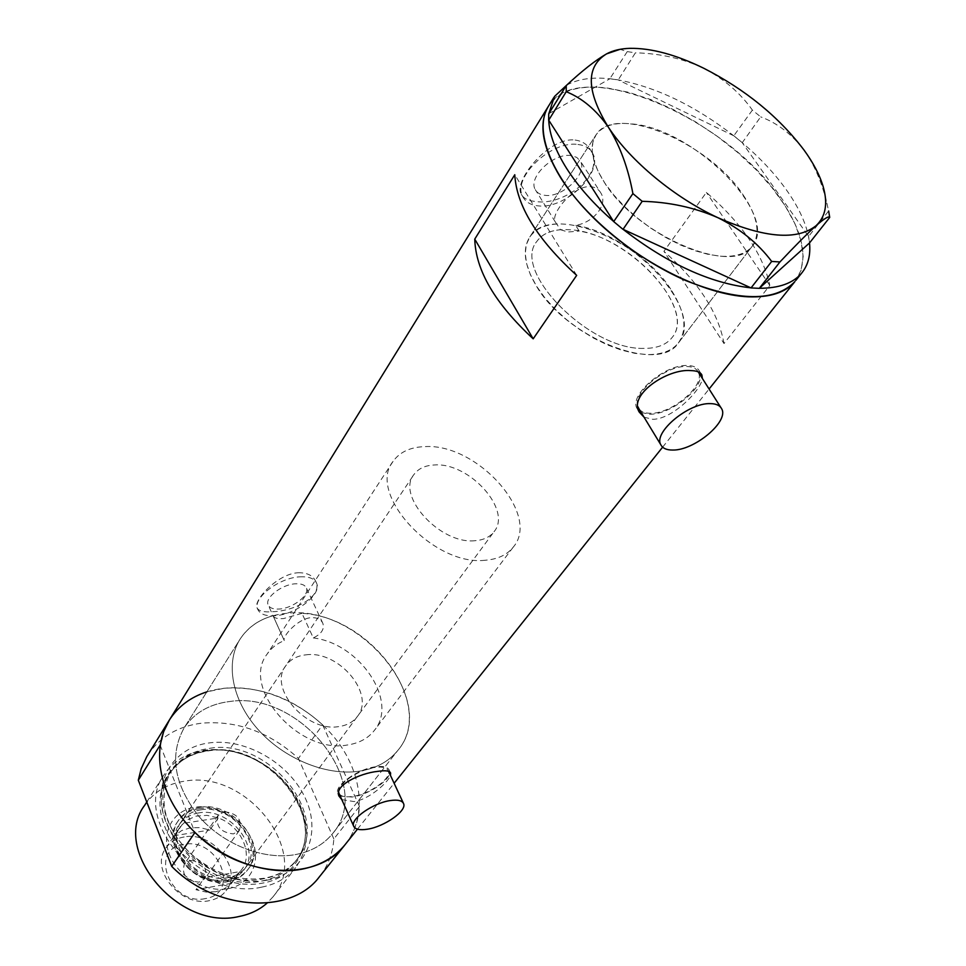 <?xml version="1.0" encoding="UTF-8"?>
<svg xmlns="http://www.w3.org/2000/svg" width="966" height="966" viewBox="0 0 966 966"><rect width="100%" height="100%" fill="white"/><g stroke="black" fill="none" stroke-linecap="round" stroke-linejoin="round"><path stroke-width="0.72" stroke-dasharray="4.83 3.62" d="M600.961 193.152C598.823 189.36 595.43 187.199 590.769 186.667C573.683 184.88 550.197 214.005 555.281 221.902L560.546 229.739C549.618 230.632 541.709 234.533 536.842 241.415C511.364 270.637 589.103 349.946 643.38 348.388C656.554 348.521 666.033 345.007 671.829 337.846C696.389 310.255 633.962 239.906 579.238 231.067L575.651 225.356C593.196 222.699 608.218 204.913 600.961 193.152L580.397 161.153C588.016 173.349 562.671 197.74 545.235 195.374C540.441 194.915 537.12 192.995 535.285 189.614C527.69 177.647 553.325 152.833 570.846 155.55L576.678 157.337L580.397 161.153M313.298 637.934C359.714 643.368 399.067 701.509 374.228 730.586C367.913 738.519 358.881 743.337 347.108 745.052C298.446 754.168 240.631 687.249 267.147 654.067C271.289 648.005 276.988 643.513 284.27 640.591L273.04 615.716C258.84 619.689 247.984 627.296 240.462 638.538C225.09 661.964 231.502 699.469 257.656 729.064C283.726 758.696 326.206 776.109 359.05 771.23C326.206 776.109 283.726 758.696 257.656 729.064C231.502 699.469 225.09 661.964 240.462 638.538L184.264 727.676C194.492 712.679 209.646 703.96 229.727 701.509C299.967 690.4 375.593 784.464 332.582 833.634C323.538 844.707 310.98 851.722 294.92 854.681C263.175 860.283 222.844 844.332 198.549 816.016C173.928 784.163 169.159 754.712 184.264 727.676C169.159 754.712 173.928 784.163 198.549 816.016C222.844 844.332 263.175 860.283 294.92 854.681C310.98 851.722 323.538 844.707 332.582 833.634C375.593 784.464 299.967 690.4 229.727 701.509C209.646 703.96 194.492 712.679 184.264 727.676L240.462 638.538C250.725 623.577 266.242 615.161 287.023 613.289C359.545 604.112 440.581 701.714 397.533 750.763C388.477 761.812 375.653 768.634 359.05 771.23C375.653 768.634 388.477 761.812 397.533 750.763L332.582 833.634L397.533 750.763C436.668 705.977 371.995 616.622 301.972 613.35L313.298 637.934C321.436 633.974 324.624 629.12 322.861 623.384C321.038 619.351 317.138 617.443 311.161 617.648C297.613 618.687 282.169 636.497 284.258 640.567L268.137 604.837C264.599 597.725 281.903 584.358 295.487 583.802C301.332 583.512 304.954 584.901 306.367 587.98C309.893 595.153 292.819 608.351 279.271 609.039C273.293 609.401 269.586 608 268.137 604.837M560.546 229.739L568.008 232.009L579.238 231.067M698.14 371.801C696.257 368.408 692.453 366.633 686.717 366.488C665.767 365.22 631.776 393.488 637.862 406.686M639.069 409.004C641.279 411.842 645.047 413.255 650.36 413.267C671.913 414.1 706.122 384.915 698.213 371.946M339.09 793.557C340.913 796.491 345.381 797.457 352.505 796.443C369.507 794.233 392.003 778.234 388.332 770.808C386.871 767.608 382.451 766.461 375.086 767.402C358.784 769.359 336.627 784.513 338.655 792.205M644.044 417.191L652.726 419.292C672.36 419.461 701.219 390.204 702.379 378.491M641.219 412.542L649.623 414.209C669.462 414.849 701.521 390.59 700.435 375.448M700.096 372.864L699.456 371.173C697.524 367.539 693.54 365.643 687.502 365.486C664.91 364.097 628.661 395.275 637.005 408.401L638.659 410.719M341.795 799.619L354.087 801.575C369.483 799.377 388.247 782.218 390.457 775.384M340.237 796.117L352.047 797.035C367.418 794.958 388.175 781.868 389.503 773.343M389.648 771.822L389.346 770.337C387.837 766.992 383.236 765.809 375.569 766.787C357.794 768.888 333.934 785.877 337.834 793.497L338.643 794.873M301.972 613.35L283.593 618.566C277.689 619.061 274.163 618.119 273.04 615.716M575.084 140.046C582.136 140.988 587.316 144.357 590.624 150.177C605.996 174.653 563.371 206.301 535.744 201.483C528.281 200.856 523.463 198.441 521.29 194.226C513.031 181.499 548.724 136.689 575.084 140.046M577.946 144.489C584.937 145.335 589.803 148.196 592.508 153.075C604.269 171.984 565.315 209.417 538.473 205.891C530.986 205.215 525.806 202.232 522.968 196.955C511.268 178.601 550.91 140.167 577.946 144.489M298.059 572.741C307.14 572.548 313.056 575.495 315.846 581.58C323.067 596.626 294.244 611.031 273.124 611.683C263.935 612.48 258.562 611.152 256.992 607.686C253.297 600.514 277.266 573.852 298.059 572.741M299.967 576.835C308.915 576.412 314.469 578.549 316.631 583.259C322.076 594.356 295.837 614.618 274.96 615.74C265.698 616.332 259.951 614.171 257.693 609.244C252.223 598.316 279.005 577.62 299.967 576.835M721.143 256.244C735.754 257.016 746.078 253.708 752.14 246.318C780.287 215.346 693.866 128.876 632.307 123.95C614.883 122.006 602.796 125.628 596.07 134.817L592.895 142.05L592.158 150.781L593.945 160.754L598.232 171.694L604.933 183.25L613.857 195.072L624.736 206.76L637.222 217.93L650.915 228.23L665.369 237.286L680.088 244.833L694.602 250.605L708.428 254.444L721.143 256.244M556.984 223.991C544.401 224.788 535.345 229.123 529.815 236.972L526.361 244.507L525.263 253.442L526.567 263.513L530.298 274.441L536.359 285.876L544.582 297.468L554.738 308.83L566.499 319.601L579.479 329.406L593.257 337.931L607.385 344.898L621.392 350.09L634.819 353.339L647.244 354.582C661.601 354.691 671.962 350.851 678.301 343.051C705.615 312.441 635.93 234.521 575.651 225.356M345.925 843.608C367.491 815.63 362.045 772.003 335.25 738.543C308.468 705.035 263.006 684.206 224.088 688.275C199.926 691.076 181.741 701.582 169.533 719.767L168.724 721.071M794.873 281.613L801.152 270.214L803.169 256.388L801.007 240.643L794.861 223.532L785.008 205.601L771.846 187.392L755.798 169.412L737.348 152.181L717.05 136.17L695.448 121.788L673.157 109.472L650.77 99.558L628.938 92.374L608.29 88.172C579.54 84.513 559.688 90.369 548.736 105.753C579.081 54.482 725.623 116.669 780.009 198.163C803.784 232.516 809.061 259.939 795.839 280.418M724.017 343.558C718.402 312.513 698.358 281.782 663.92 251.353L706.388 192.427C742.033 223.496 763.164 254.493 769.805 285.417L724.017 343.558L663.92 251.353M769.805 285.417L706.388 192.427M576.678 275.358L514.781 174.737M671.853 290.947C685.341 312.525 687.49 329.889 678.301 343.051C658.438 374.651 564.796 337.484 535.502 284.487C524.176 264.696 522.28 248.854 529.815 236.972C549.908 203.415 640.712 239.326 671.853 290.947M743.011 194.734C757.767 216.577 760.81 233.772 752.14 246.318C733.58 276.59 636.292 235.511 604.004 181.837C591.554 161.793 588.91 146.12 596.07 134.817C615.088 102.891 708.899 142.557 743.011 194.734M823.177 186.643L828.635 210.986L808.602 236.429L742.238 142.702C759.892 157.7 774.599 173.409 786.36 189.807C798.025 206.229 805.403 221.721 808.494 236.284L809.52 242.937M759.348 288.279L756.487 288.206M753.83 288.073L750.86 287.844M623.058 229.316L619.761 226.648M616.803 224.184L613.603 221.443M548.724 120.158L548.664 117.912M627.236 51.609L609.848 78.777L618.204 79.924L635.387 52.828L627.236 51.609L620.063 49.314M609.932 78.729L612.685 79.103M752.381 110.1L733.798 135.795L742.238 142.702L760.677 116.862L752.381 110.1C740.342 92.99 724.102 79.031 703.671 68.212C682.793 58.552 660.032 53.42 635.387 52.828M733.967 135.868L736.732 138.138M808.602 236.429L808.928 238.602M809.254 240.691L809.593 242.877M548.7 115.908L548.736 113.807M615.306 79.466L618.035 79.84M826.304 201.133C821.486 181.367 814.036 164.317 803.953 149.959C791.468 133.924 777.05 122.887 760.677 116.862M733.798 135.795L618.204 79.924C656.651 87.23 695.182 105.849 733.798 135.795M566.728 85.117C577.765 79.043 592.134 76.918 609.848 78.777L548.845 113.65M739.376 140.299L742.142 142.57M228.048 888.684C250.46 884.735 261.388 862.046 252.319 840.71C243.565 819.313 217.265 803.797 195.301 807.178C173.216 810.232 160.61 832.137 169.364 854.367C177.78 876.645 205.758 892.958 228.048 888.684M198.827 808.796C232.033 802.203 267.304 846.627 247.115 870.511C242.563 876.355 236.235 880.05 228.133 881.596C195.301 889.191 159.149 845.008 178.034 821.16C182.864 814.374 189.795 810.257 198.827 808.796M200.807 809.846C231.707 803.688 264.575 845.033 245.847 867.251C241.597 872.721 235.692 876.174 228.121 877.599C197.547 884.627 163.894 843.487 181.511 821.293C186.003 815.014 192.427 811.198 200.807 809.846M305.968 654.839C338.8 650.07 376.1 694.53 357.191 716.712C352.916 722.194 346.758 725.49 338.692 726.601C306.162 732.409 267.896 687.816 285.803 665.707C290.319 659.428 297.045 655.805 305.968 654.839M199.805 807.359C233.035 800.778 268.343 845.226 248.153 869.11C243.601 874.967 237.274 878.662 229.159 880.195C196.315 887.778 160.102 843.572 179 819.711C183.83 812.925 190.761 808.808 199.805 807.359M207.122 750.449C171.272 754.627 150.128 789.536 164.582 826.22C178.493 862.988 225.392 890.326 261.883 883.238C306.125 876.259 319.106 824.892 289.909 788.208C277.483 772.039 261.581 760.677 242.2 754.12C230.234 750.268 218.533 749.048 207.122 750.449M261.52 887.162C200.047 901.797 130.265 818.504 164.618 774.02C173.832 760.568 187.332 752.623 205.094 750.159C216.879 748.71 228.93 749.966 241.259 753.939C261.231 760.701 277.616 772.402 290.428 789.053C310.158 817.562 311.909 843.753 295.668 867.649C287.409 877.84 276.034 884.349 261.52 887.162M144.755 805.185C153.944 791.77 167.311 783.752 184.832 781.132C246.789 769.6 311.656 852.278 273.028 896.822L267.135 903.041M147.774 755.001C159.945 736.829 177.937 726.215 201.749 723.16C237.177 720.298 269.405 732.035 298.446 758.395L322.632 724.838C292.879 697.971 260.035 685.788 224.088 688.275L206.845 691.861M344.814 844.996C353.689 833.984 358.579 821.124 359.461 806.441L333.838 838.971C332.859 852.893 328.271 865.222 320.096 875.945M333.838 838.971L298.446 758.395M359.461 806.441L322.632 724.838M160.139 745.112L194.963 832.463M205.456 898.585C169.98 906.337 147.967 848.45 184.095 844.356C218.413 837.28 241.186 893.091 205.456 898.585M184.168 836.979C176.319 838.319 170.27 841.954 166.031 847.882C149.344 868.929 180.594 907.46 209.308 900.65C216.444 899.261 222.023 895.965 226.044 890.761C243.746 869.69 213.184 830.929 184.168 836.979M190.423 860.416C203.15 861.817 207.968 867.903 204.864 878.662L198.996 882.163C186.293 880.847 181.415 874.798 184.385 864.027L190.423 860.416M224.305 811.706C237.37 813.312 242.394 819.566 239.387 830.446L233.41 833.912C220.369 832.378 215.285 826.172 218.171 815.28L224.305 811.706M215.841 891.715L206.06 892.053L195.965 889.71L204.49 877.792C181.656 870.04 168.736 841.869 180.425 826.473L186.716 820.206L196.062 816.125L206.953 815.352L218.256 817.948C241.077 825.882 254.058 854.427 241.355 870.004L240.087 871.549L204.49 877.792L214.657 880.183L224.498 879.869C230.922 878.674 236.115 875.896 240.087 871.549L228.688 885.931L223.375 889.3L215.841 891.715M174.737 835.602L182.948 823.394L218.256 817.948L209.851 830.048L200.034 827.633L190.411 827.79L181.753 830.506L174.737 835.602L209.851 830.048M198.718 812.925C190.35 814.29 183.926 818.105 179.447 824.384C161.829 846.578 195.398 887.645 225.923 880.594C233.482 879.169 239.387 875.715 243.637 870.245C262.354 848.027 229.57 806.755 198.718 812.925M474.801 540.719C440.267 544.474 396.06 495.956 413.871 474.632C418.314 468.522 425.281 465.31 434.785 464.96C469.597 462.436 512.572 510.362 493.94 531.831C489.75 537.156 483.374 540.127 474.801 540.719M485.125 560.256C433.456 566.39 366.621 493.397 393.053 461.41C399.815 451.955 410.49 447.017 425.088 446.606C477.397 443.273 541.443 514.938 513.163 547.227C506.993 554.943 497.635 559.29 485.125 560.256M643.38 348.388C589.103 349.946 511.364 270.637 536.842 241.415C543.206 232.661 554.098 228.773 569.517 229.751C624.483 231.393 698.49 308.082 671.829 337.846C666.033 345.007 656.554 348.521 643.38 348.388M231.357 883.371L195.965 889.71M262.088 880.92C275.962 878.263 286.842 872.044 294.702 862.288C331.41 819.905 267.968 740.113 208.306 750.618C191.485 752.961 178.698 760.471 169.956 773.162C137.22 815.425 203.572 894.697 262.088 880.92M266.809 880.231C304.821 873.469 321.883 835.155 305.993 799.703C290.621 764.142 246.801 738.06 209.9 742.818C172.805 747.044 150.901 783.052 165.911 821.052C180.352 859.16 229.039 887.549 266.809 880.231M209.827 748.3C269.55 737.819 333.113 817.707 296.405 860.09C288.532 869.859 277.653 876.065 263.754 878.722C205.19 892.463 138.706 813.094 171.453 770.832C180.207 758.141 192.995 750.63 209.827 748.3M513.163 547.227L374.228 730.586M699.456 371.173L701.183 373.878M389.346 770.337L390.409 772.619M322.861 623.384L306.367 587.98M592.508 153.075L590.624 150.177M316.631 583.259L315.846 581.58M678.301 343.051L752.14 246.318L678.301 343.051M548.036 106.876L548.736 105.753M357.456 829.166L394.128 783.269M662.628 447.161L709.08 389.02M529.815 236.972L596.07 134.817L529.815 236.972M257.693 609.244L256.992 607.686M522.968 196.955L521.29 194.226M555.281 221.902L535.285 189.614M337.834 793.497L338.994 796.117M637.005 408.401L639.263 412.12M721.662 408.787L720.817 407.471M393.053 461.41L267.147 654.067M629.591 48.336L621.681 49.363M553.735 97.651L554.424 96.54M357.191 716.712L245.847 867.251M248.153 869.11L247.115 870.511M294.702 862.288C331.205 820.653 267.582 740.354 207.895 750.944C191.183 753.275 178.541 760.677 169.956 773.162L171.453 770.832C163.399 783.692 162.699 803.664 165.717 813.481C169.726 827.681 177.635 840.698 189.445 852.519C212.786 873.216 237.805 881.777 264.503 878.191C278.184 875.57 288.822 869.533 296.405 860.09L294.702 862.288M146.76 802.034L164.618 774.02M273.028 896.822L295.668 867.649M242.2 754.12L241.259 753.939M289.909 788.208L290.428 789.053M179 819.711L178.034 821.16M285.803 665.707L181.511 821.293M239.387 830.446L204.864 878.662M166.031 847.882L180.425 826.473M179.447 824.384L413.871 474.632M243.637 870.245L493.94 531.831M226.044 890.761L241.355 870.004M218.171 815.28L184.385 864.027"/><path stroke-width="1.45" d="M710.252 403.619C688.541 402.677 653.04 432.563 660.829 444.783C662.688 448.369 666.685 450.12 672.843 450.047C694.433 450.506 729.318 421.357 721.662 408.787C719.875 405.394 716.084 403.667 710.252 403.619M637.862 406.686L639.069 409.004M390.385 800.548C373.262 802.831 350.042 819.12 353.665 826.172C355.138 829.371 359.678 830.386 367.273 829.226C384.347 826.751 407.133 810.776 403.583 803.627C402.182 800.536 397.775 799.51 390.385 800.548M338.655 792.205L339.09 793.557M702.379 378.491L701.896 375.001C700.495 372.176 696.788 370.715 690.75 370.606C667.566 368.42 628.298 394.659 639.263 412.12L644.044 417.191M700.435 375.448L700.096 372.864M390.457 775.384L390.59 773.005C389.612 770.771 385.313 770.216 377.682 771.375C359.726 773.223 333.85 785.575 338.994 796.117L341.795 799.619M389.503 773.343L389.648 771.822M533.184 338.825L576.678 275.358C537.144 239.278 516.52 205.746 514.781 174.737L474.753 239.121C475.67 270.383 495.147 303.614 533.184 338.825L474.753 239.121M168.724 721.071L146.784 756.62L141.169 768.791L138.307 780.226L160.139 745.112L163.592 731.769L169.533 719.767C151.71 747.527 158.098 790.756 187.09 824.143C215.998 857.554 263.79 876.162 301.163 869.328C319.71 865.802 334.26 857.687 344.814 844.996L345.925 843.608M548.736 105.753C533.015 129.492 550.874 176.573 595.418 219.729C639.818 262.897 704.456 295.028 748.384 296.828C770.143 297.576 785.636 292.505 794.873 281.613C775.167 301.96 738.821 301.621 685.86 280.599C636.244 259.105 585.456 217.241 560.666 177.804C542.083 147.086 538.11 123.068 548.736 105.753L553.735 97.651M338.643 794.873L340.237 796.117M638.659 410.719L641.219 412.542M720.817 407.471L698.14 371.801M795.839 280.418L801.635 273.149C793.098 283.243 778.994 288.291 759.348 288.279L809.52 242.937C810.74 255.145 808.119 265.215 801.635 273.149M750.86 287.844C710.252 283.267 667.651 263.766 623.058 229.316L751.041 287.928L771.677 261.436L779.936 261.955C794.849 246.089 806.888 234.014 816.053 225.706C824.264 218.558 828.816 215.792 829.722 217.41L828.635 210.986M613.603 221.443C593.861 204.212 578.211 186.559 566.668 168.507C555.365 150.515 549.388 134.395 548.724 120.158L613.7 221.6L632.899 193.598L642.197 201.314C669.221 202.003 694.469 207.473 717.967 217.724C740.318 228.882 758.213 243.456 771.677 261.436M779.936 261.955L759.348 288.279M759.264 288.351L751.041 287.928M642.197 201.314L623.058 229.316M622.865 229.232L613.7 221.6M548.628 120.026L548.736 113.807L566.257 85.551L566.221 91.71L548.724 120.158M809.52 242.937L829.722 217.41M620.063 49.314L606.588 53.867C595.648 60.146 582.208 70.711 566.257 85.551M566.221 91.71C582.136 98.073 596.179 109.895 608.375 127.186C619.93 145.673 628.105 167.806 632.899 193.598M606.588 53.867C585.638 66.69 586.229 91.13 608.375 127.186C630.412 161.008 674.727 197.764 717.967 217.724C764.335 238.047 797.022 240.703 816.053 225.706C825.676 216.638 828.055 203.621 823.177 186.643C819.736 175.075 813.324 162.843 803.953 149.959C778.644 116.644 745.221 89.391 703.671 68.212C675.753 54.591 651.06 47.962 629.591 48.336C620.474 48.65 612.806 50.498 606.588 53.867M548.845 113.65L554.424 96.54L566.728 85.117M267.135 903.041C259.528 909.803 250.218 914.271 239.206 916.456C178.541 931.453 110.607 849.621 144.755 805.185L146.76 802.034M320.096 875.945L318.985 877.321C290.766 915.007 215.623 911.131 171.719 866.381L194.963 832.463C240.099 878.13 316.582 882.779 344.814 844.996L357.456 829.166M548.036 106.876L169.533 719.767C178.263 706.388 190.7 697.078 206.845 691.861M138.307 780.226L171.719 866.381M660.829 444.783L638.26 407.676M353.665 826.172L338.873 793.05M701.183 373.878L701.896 375.001M394.128 783.269L662.628 447.161M709.08 389.02L794.873 281.613M403.353 803.12L388.561 771.303M318.985 877.321L344.814 844.996"/></g></svg>
